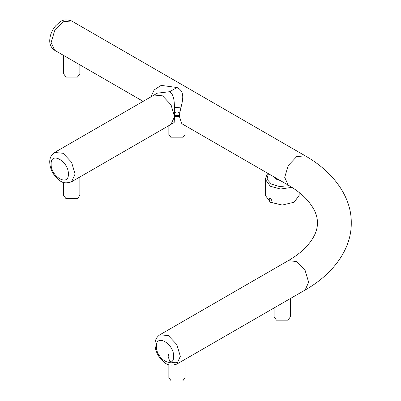 <?xml version="1.0" encoding="UTF-8"?>
<svg xmlns="http://www.w3.org/2000/svg" width="401" height="401" viewBox="0 0 401 401"><rect width="100%" height="100%" fill="white"/><g stroke="black" fill="none" stroke-linecap="round" stroke-linejoin="round"><path stroke-width="0.6" d="M63.594 182.45L63.594 195.322L65.975 198.64L77.463 198.64L79.844 195.322L79.844 177.001M168.851 364.765L168.851 377.632L171.232 380.95L182.726 380.95L185.102 377.632L185.102 359.311M63.594 55.433L63.594 73.754L65.975 77.072L77.468 77.072L79.849 73.754L79.849 64.817M274.374 177.127L276.49 179.257L280.179 180.48M291.883 187.342L280.525 189.031L270.264 186.219L265.307 179.307L265.307 195.292L270.264 202.204L282.234 205.066L294.209 202.204L299.166 195.292L299.166 192.495M270.976 201.207C269.392 200.63 268.886 199.613 269.462 198.154C271.236 198.635 271.743 199.653 270.976 201.207M168.851 125.613L168.851 134.525L171.232 137.844L182.726 137.844L185.107 134.525L185.107 125.588M179.422 116.881L174.53 116.881M174.535 115.628L179.442 115.623M174.395 107.252L180.811 107.899M179.899 111.894L174.5 112.064M174.525 117.082L179.427 117.082M181.833 123.698L179.422 116.581L174.535 116.591L174.149 122.531M54.631 152.455L63.097 153.297L71.563 162.235L75.072 174.034L71.563 181.783C62.185 184.826 59.769 180.455 55.824 177.092C51.914 172.455 49.884 167.473 49.739 162.144C49.649 157.994 51.278 154.766 54.631 152.455L154.114 95.022L162.565 95.854L171.026 104.791L174.535 116.591C173.989 108.626 175.884 96.039 169.768 91.684L176.981 87.518C188.32 92.852 179.453 107.293 179.422 116.581M176.981 87.518L161.177 85.383L154.2 89.899L150.916 96.872M153.743 95.237L157.242 93.187L169.768 91.684M168.701 354.289L168.044 356.083L169.698 361.241L172.33 362.584L175.618 362.715L179.021 361.867M274.109 307.928L274.109 316.86L276.49 320.178L287.983 320.178L290.364 316.86L290.364 298.544M268.419 173.688L266.996 179.277L271.292 184.034L279.527 186.515L289.201 185.693M176.821 364.093C167.443 367.136 165.027 362.765 161.087 359.401C157.172 354.765 155.142 349.782 154.997 344.454C154.906 340.304 156.535 337.076 159.894 334.77L168.355 335.607L176.821 344.544L180.33 356.344L176.821 364.093L276.264 306.685L305.141 290.008L308.645 282.259L305.141 270.459L296.675 261.522L288.209 260.685C295.241 256.615 301.101 252.174 305.783 247.362C313.782 238.725 317.652 230.575 317.402 222.901C317.652 215.227 313.782 207.076 305.788 198.445C301.106 193.628 295.246 189.187 288.214 185.117L284.7 177.362L288.209 165.563L296.675 156.626L305.146 155.794L71.568 20.937L63.102 21.774L54.636 30.712L51.127 42.511L54.636 50.26L53.539 49.513C50.922 47.138 49.654 44.16 49.739 40.576C49.884 35.248 51.914 30.265 55.829 25.629C59.769 22.266 62.19 17.895 71.568 20.937M174.535 116.591L171.037 124.335M156.385 346.389C155.914 333.281 174.099 343.782 173.623 356.344C174.099 369.451 155.914 358.95 156.385 346.389M51.127 164.079C50.651 150.971 68.842 161.468 68.365 174.034C68.842 187.142 50.651 176.64 51.127 164.079M268.013 173.453L266.78 174.886L265.307 179.307M288.209 260.685L159.894 334.77M178.51 112.736L179.894 111.939M181.788 123.673L288.209 185.112M171.282 124.185L174.174 122.516M143.137 101.358L54.636 50.26M171.047 124.35L71.563 181.783M305.136 155.788C332.579 171.297 351.647 196.315 351.261 222.901C351.642 249.502 332.564 274.51 305.136 290.013M174.5 112.19L175.448 112.736"/></g></svg>
